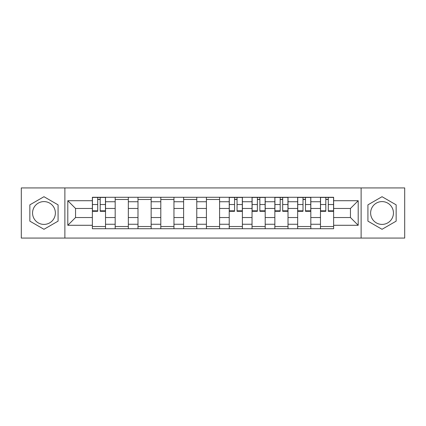 <?xml version="1.0" encoding="UTF-8"?>
<svg xmlns="http://www.w3.org/2000/svg" width="426" height="426" viewBox="0 0 426 426"><rect width="100%" height="100%" fill="white"/><g stroke="black" fill="none" stroke-linecap="round" stroke-linejoin="round"><path stroke-width="0.64" d="M43.963 224.406A11.406 11.406 0 0 1 32.557 213A11.406 11.406 0 0 1 43.963 201.594A11.406 11.406 0 0 1 55.369 213A11.406 11.406 0 0 1 43.963 224.406M382.037 224.406A11.406 11.406 0 0 1 370.631 213A11.406 11.406 0 0 1 382.037 201.594A11.406 11.406 0 0 1 393.443 213A11.406 11.406 0 0 1 382.037 224.406M361.126 238.075L404.7 238.075L404.7 187.925L21.3 187.925L21.3 238.075L361.126 238.075L361.126 187.925M115.174 228.719L115.174 201.743L105.526 201.743L105.526 228.719M105.526 201.743L105.526 197.281M115.174 201.743L115.174 197.281M128.338 197.281L128.338 228.719M137.987 228.719L137.987 197.281M151.145 197.281L151.145 228.719M160.799 228.719L160.799 197.281M173.957 197.281L173.957 228.719M183.611 228.719L183.611 197.281M196.769 197.281L196.769 228.719M206.418 228.719L206.418 197.281M219.582 197.281L219.582 228.719M229.231 228.719L229.231 197.281M242.389 197.281L242.389 228.719M252.043 228.719L252.043 197.281M265.201 197.281L265.201 228.719M274.855 228.719L274.855 197.281M288.013 197.281L288.013 228.719M297.662 228.719L297.662 197.281M310.826 197.281L310.826 228.719M320.474 228.719L320.474 197.281M320.474 217.532L310.826 217.532M297.662 217.532L288.013 217.532M274.855 217.532L265.201 217.532M252.043 217.532L242.389 217.532M229.231 217.532L219.582 217.532M206.418 217.532L196.769 217.532M183.611 217.532L173.957 217.532M160.799 217.532L151.145 217.532M137.987 217.532L128.338 217.532M115.174 217.532L105.526 217.532M320.474 208.468L310.826 208.468M297.662 208.468L288.013 208.468M274.855 208.468L265.201 208.468M252.043 208.468L242.389 208.468M229.231 208.468L219.582 208.468M206.418 208.468L196.769 208.468M183.611 208.468L173.957 208.468M160.799 208.468L151.145 208.468M137.987 208.468L128.338 208.468M115.174 208.468L105.526 208.468M75.551 217.532L92.367 217.532L92.367 208.468L75.551 208.468L75.551 217.532L67.798 225.285L67.798 200.715L92.367 200.715L92.367 208.468M333.633 208.468L333.633 217.532L350.449 217.532L350.449 208.468L333.633 208.468L333.633 197.281L92.367 197.281L92.367 200.715M333.633 200.715L358.202 200.715L358.202 225.285L333.633 225.285L333.633 217.532M92.367 217.532L92.367 228.719L333.633 228.719L333.633 225.285M92.367 225.285L67.798 225.285M64.874 238.075L64.874 187.925M58.074 204.853L43.963 196.705L29.852 204.853L29.852 221.147L43.963 229.294L58.074 221.147L58.074 204.853M396.148 204.853L382.037 196.705L367.926 204.853L367.926 221.147L382.037 229.294L396.148 221.147L396.148 204.853M105.526 226.525L92.367 226.525M97.703 199.475L100.19 199.475M128.338 226.525L115.174 226.525M115.174 199.475L128.338 199.475M151.145 226.525L137.987 226.525M137.987 199.475L151.145 199.475M173.957 226.525L160.799 226.525M160.799 199.475L173.957 199.475M196.769 226.525L183.611 226.525M183.611 199.475L196.769 199.475M219.582 226.525L206.418 226.525M206.418 199.475L219.582 199.475M242.389 226.525L229.231 226.525M234.566 199.475L237.053 199.475M265.201 226.525L252.043 226.525M257.379 199.475L259.865 199.475M288.013 226.525L274.855 226.525M280.191 199.475L282.678 199.475M310.826 226.525L297.662 226.525M303.003 199.475L305.485 199.475M333.633 226.525L320.474 226.525M325.81 199.475L328.297 199.475M67.798 200.715L75.551 208.468M350.449 217.532L358.202 225.285M350.449 208.468L358.202 200.715M100.19 211.317L100.19 197.43L105.451 197.43L105.451 211.317L100.19 211.317M97.703 199.325L100.19 199.325M97.703 197.43L92.437 197.43L92.437 211.317L97.703 211.317L97.703 197.43L100.19 197.43M237.053 211.317L237.053 197.43L242.319 197.43L242.319 211.317L237.053 211.317M234.566 199.325L237.053 199.325M234.566 197.43L229.305 197.43L229.305 211.317L234.566 211.317L234.566 197.43L237.053 197.43M259.865 211.317L259.865 197.43L265.126 197.43L265.126 211.317L259.865 211.317M257.379 199.325L259.865 199.325M257.379 197.43L252.117 197.43L252.117 211.317L257.379 211.317L257.379 197.43L259.865 197.43M282.678 211.317L282.678 197.43L287.939 197.43L287.939 211.317L282.678 211.317M280.191 199.325L282.678 199.325M280.191 197.43L274.924 197.43L274.924 211.317L280.191 211.317L280.191 197.43L282.678 197.43M305.485 211.317L305.485 197.43L310.751 197.43L310.751 211.317L305.485 211.317M303.003 199.325L305.485 199.325M303.003 197.43L297.737 197.43L297.737 211.317L303.003 211.317L303.003 197.43L305.485 197.43M328.297 211.317L328.297 197.43L333.563 197.43L333.563 211.317L328.297 211.317M325.81 199.325L328.297 199.325M325.81 197.43L320.549 197.43L320.549 211.317L325.81 211.317L325.81 197.43L328.297 197.43M297.662 201.743L288.013 201.743M274.855 201.743L265.201 201.743M252.043 201.743L242.389 201.743M229.231 201.743L219.582 201.743M206.418 201.743L196.769 201.743M183.611 201.743L173.957 201.743M160.799 201.743L151.145 201.743M137.987 201.743L128.338 201.743M320.474 201.743L310.826 201.743M297.662 224.257L288.013 224.257M274.855 224.257L265.201 224.257M252.043 224.257L242.389 224.257M229.231 224.257L219.582 224.257M206.418 224.257L196.769 224.257M183.611 224.257L173.957 224.257M160.799 224.257L151.145 224.257M137.987 224.257L128.338 224.257M115.174 224.257L105.526 224.257M320.474 224.257L310.826 224.257M100.19 210.817L105.451 210.817M100.19 204.528L105.451 204.528M92.437 210.817L97.703 210.817M92.437 204.528L97.703 204.528M237.053 210.817L242.319 210.817M237.053 204.528L242.319 204.528M229.305 210.817L234.566 210.817M229.305 204.528L234.566 204.528M259.865 210.817L265.126 210.817M259.865 204.528L265.126 204.528M252.117 210.817L257.379 210.817M252.117 204.528L257.379 204.528M282.678 210.817L287.939 210.817M282.678 204.528L287.939 204.528M274.924 210.817L280.191 210.817M274.924 204.528L280.191 204.528M305.485 210.817L310.751 210.817M305.485 204.528L310.751 204.528M297.737 210.817L303.003 210.817M297.737 204.528L303.003 204.528M328.297 210.817L333.563 210.817M328.297 204.528L333.563 204.528M320.549 210.817L325.81 210.817M320.549 204.528L325.81 204.528"/></g></svg>
